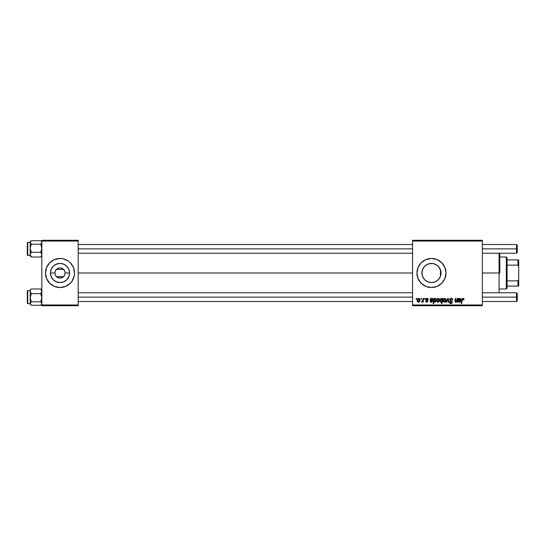 <?xml version="1.0" encoding="UTF-8"?>
<svg xmlns="http://www.w3.org/2000/svg" width="546" height="546" viewBox="0 0 546 546"><rect width="100%" height="100%" fill="white"/><g stroke="black" fill="none" stroke-linecap="round" stroke-linejoin="round"><path stroke-width="0.82" d="M55.76 275.791L56.374 276.563L55.76 275.791M57.187 277.231L60.012 278.091L62.838 277.231M55.303 271.075L56.374 269.437L63.643 269.437L64.721 271.075L65.097 273A5.091 5.091 0 0 1 60.012 278.091A5.091 5.091 0 0 1 54.921 273A5.091 5.091 0 0 0 60.012 278.091A5.091 5.091 0 0 0 65.097 273L69.581 273A9.569 9.569 0 0 1 60.012 282.569A9.569 9.569 0 0 1 50.444 273L54.921 273L55.303 271.075L56.374 269.437L63.643 269.437L61.016 268.011L59.009 268.011L57.187 268.769M60.005 287.537A14.537 14.537 0 0 1 46.581 267.444A14.537 14.537 0 0 0 46.581 278.556L49.734 283.278A14.537 14.537 0 0 0 60.005 287.537A14.537 14.537 0 0 1 54.45 286.432L60.012 287.537A14.537 14.537 0 0 0 74.549 273A14.537 14.537 0 0 1 60.012 287.537A14.537 14.537 0 0 1 45.475 273A14.537 14.537 0 0 0 46.581 278.556L47.925 281.074M70.291 283.278A14.537 14.537 0 0 1 60.019 287.537L65.575 286.432L70.291 283.278L72.099 281.074L74.27 275.839L74.549 273L73.444 267.438L70.291 262.722L68.086 260.913L62.845 258.743L60.012 258.463L54.45 259.568L49.734 262.722A14.537 14.537 0 0 1 60.005 258.463A14.537 14.537 0 0 0 46.581 267.431L45.475 273L46.581 278.562M64.264 275.791L63.643 276.563L64.264 275.798M49.734 283.278A14.537 14.537 0 0 0 54.45 286.432L49.734 283.278M440.793 275.136L441.038 273A9.569 9.569 0 0 1 431.47 282.569A9.569 9.569 0 0 1 421.901 273L422.085 274.85M439.271 278.535L440.178 276.952M437.339 280.555L438.561 279.422M435.169 281.825L433.531 282.343L435.169 281.825M427.368 281.64L428.084 281.948M427.859 281.859L429.163 282.282M422.584 276.542L422.058 274.727L423.259 277.914L425.061 280.098M424.474 279.525L424.822 279.88M421.191 283.278L425.907 286.432L431.47 287.537L437.032 286.432L441.748 283.278L444.901 278.562L446.007 273L444.901 267.438L441.748 262.722L437.032 259.568L431.47 258.463L425.907 259.568L421.191 262.722L418.038 267.438L416.932 273L418.038 278.562L421.191 283.278A14.537 14.537 0 0 0 446.007 273A14.537 14.537 0 0 1 431.47 287.537A14.537 14.537 0 0 1 416.932 273A14.537 14.537 0 0 0 421.184 283.278M78.187 273L412.571 273L78.187 273M440.881 271.307L440.936 274.399M440.451 269.704L440.451 276.296M422.072 274.809L422.078 271.191M423.259 277.914L422.822 277.088M424.249 279.279L423.832 278.76M426.849 281.374L426.487 281.17M425.805 280.712L425.45 280.439M431.094 282.562L429.804 282.418M437.974 280.016L437.312 280.576M439.093 278.781L438.643 279.327M439.987 277.348L439.687 277.894M55.303 274.925L54.921 273A5.091 5.091 0 0 1 60.012 267.909A5.091 5.091 0 0 1 65.097 273L64.721 274.925M56.374 276.563L63.643 276.563L56.374 276.563L57.153 277.211M412.571 305.712L482.357 305.712L482.357 304.982L412.571 304.982L412.571 241.018L482.357 241.018L482.357 304.982L482.357 240.288L412.571 240.288L482.357 240.288L482.357 241.018L412.571 241.018L412.571 240.288L412.571 304.982L482.357 304.982L482.357 305.712L412.571 305.712L412.571 304.982L412.571 305.712M424.727 298.444L424.604 299.167L425.15 299.167L425.259 298.444L424.727 298.444L425.259 298.444L424.727 298.444L424.604 299.167L425.15 299.167L425.259 298.444L425.15 299.167L424.604 299.167L424.727 298.444M421.157 298.444L421.034 299.167L421.58 299.167L421.689 298.444L421.157 298.444L421.689 298.444L421.157 298.444L421.034 299.167L421.58 299.167L421.689 298.444L421.58 299.167L421.034 299.167L421.157 298.444M428.296 299.631L427.532 298.45L426.01 298.805L425.935 299.972L427.306 301.16L426.754 301.747L425.518 301.085L426.494 302.197L427.518 301.924L427.832 301.064L426.371 299.16L427.204 298.86L427.771 299.761L428.296 299.631L427.033 298.375L425.784 299.447L427.252 300.935L426.754 301.747L425.518 301.085L426.726 302.211L427.832 301.153L426.317 299.406L427.013 298.839L427.764 299.59M434.507 298.444L433.974 298.444L433.115 303.528L433.647 303.528L434.002 301.597L435.196 302.129L436.254 300.416L435.879 298.607L435.182 298.389L434.418 298.955L434.507 298.444L433.974 298.444L433.115 303.528L433.647 303.528L434.002 301.597L434.834 302.211L436.295 299.884L435.319 298.375L434.418 298.955L434.507 298.444L433.974 298.444L433.115 303.528L433.647 303.528M451.173 298.375L450.047 298.778L449.576 299.986L451.658 302.518L450.627 302.989L449.843 301.958L449.31 302.013L449.727 303.194L451.344 303.521L452.197 302.525L451.87 301.351L450.184 300.163L450.293 299.304L451.412 298.99L452.218 300.163L452.743 299.931L452.388 298.839L451.173 298.375L449.576 299.87L451.692 302.279L450.812 303.003L449.31 302.013L450.798 303.596L452.218 302.245L450.102 299.822L451.139 298.969L452.081 299.413L452.218 300.163L452.75 300.095C452.764 299.01 452.238 298.43 451.173 298.375M444.751 298.375L443.68 298.894L443.12 300.273L443.243 301.481L444.198 302.204L445.434 301.685L445.986 300.252L445.7 298.826L444.751 298.375C443.618 298.662 443.065 299.42 443.099 300.662L444.335 302.211C445.502 301.924 446.055 301.139 446.007 299.85L444.751 298.375M457.302 298.444L456.545 301.399L455.46 301.467L455.924 298.444L455.384 298.444L454.927 300.989L455.35 302.143L456.784 301.522L456.674 302.143L457.214 302.143L457.835 298.444L457.302 298.444L457.835 298.444L457.302 298.444L457.009 300.163L455.849 301.747L455.439 301.296L455.924 298.444L455.384 298.444L454.9 301.31L455.678 302.211L456.784 301.522L456.674 302.143L457.214 302.143L457.835 298.444L457.214 302.143L456.674 302.143M463.404 300.027L462.906 298.969L462.209 299.931L461.602 303.528L461.07 303.528L461.698 299.802L462.94 298.375L463.984 299.501L463.37 298.444L462.046 298.826L461.07 303.528L461.602 303.528L462.469 299.16L463.233 299.072L463.404 300.027L463.984 299.501L463.404 300.027L463.936 299.966M458.347 299.467L458.347 298.444L458.893 298.444L458.347 298.444L458.114 301.651L458.763 302.156L459.903 302.047L460.612 301.085L459.234 301.747L458.565 301.085L460.769 300.088L460.892 299.044L460.387 298.457L458.947 298.901L458.347 298.444L458.019 301.242L459.186 302.211L460.612 301.085L459.234 301.747L458.565 301.194L460.94 299.44L459.998 298.375L458.947 298.901L460.189 298.389M442.431 298.444L442.315 299.112L441.728 298.43L440.888 298.546L440.008 299.959L440.131 301.692L440.943 302.211L441.816 301.754L441.509 303.528L442.042 303.528L442.902 298.444L442.431 298.444L442.902 298.444L442.431 298.444L442.315 299.112L441.427 298.375L439.926 300.716L440.943 302.211L441.816 301.754L441.509 303.528L442.042 303.528L442.902 298.444L442.042 303.528L441.509 303.528M446.532 302.143L445.959 302.143L447.638 298.444L445.959 302.143L446.532 302.143L447.891 299.01L448.266 302.143L448.798 302.143L448.286 298.444L447.638 298.444L448.286 298.444L447.638 298.444L445.959 302.143L446.532 302.143L447.891 299.01L448.266 302.143L448.798 302.143L448.286 298.444L448.798 302.143L448.266 302.143L448 300.102M438.274 298.375L437.203 298.894L436.643 300.273L436.766 301.481L437.721 302.204L438.964 301.685L439.51 300.252L439.223 298.826L438.274 298.375C437.141 298.662 436.588 299.42 436.623 300.662L437.858 302.211C439.025 301.924 439.585 301.139 439.53 299.85L438.274 298.375M432.589 298.498L432.111 298.375L433.053 299.44L430.746 300.757L431.647 300.621L430.746 300.757L431.347 301.747L432.725 301.085L431.299 302.211L430.132 301.242L430.46 298.444L431.006 298.444L430.46 298.444L430.152 301.453L430.678 302.088L431.784 302.143L432.725 301.085L431.224 301.74L430.746 300.757L432.63 300.355L433.046 299.242L432.309 298.396L431.06 298.901L431.006 298.444L431.06 298.901L431.006 298.444L431.06 298.901L432.111 298.375L431.169 298.798M418.775 298.375L417.704 298.894L417.151 300.273L417.274 301.481L418.222 302.204L419.464 301.685L420.017 300.252L419.731 298.826L418.775 298.375C417.649 298.662 417.096 299.42 417.13 300.662L418.366 302.211C419.526 301.924 420.086 301.139 420.038 299.85L418.775 298.375M423.198 298.444L422.665 300.921L421.492 302.075L422.14 302.115L422.706 301.378L422.577 302.143L423.109 302.143L423.737 298.444L423.198 298.444L423.737 298.444L423.198 298.444L422.932 299.925L421.492 302.075L422.706 301.378L422.577 302.143L423.109 302.143L423.737 298.444L423.109 302.143L422.577 302.143M416.27 298.444L416.148 299.167L416.687 299.167L416.796 298.444L416.27 298.444L416.796 298.444L416.27 298.444L416.148 299.167L416.687 299.167L416.796 298.444L416.687 299.167L416.148 299.167L416.27 298.444M439.687 268.106L440.178 269.041M438.554 266.571L438.104 266.107M438.636 266.666L440.793 270.864M429.641 263.609L433.51 263.657L436.711 265.001M435.128 264.162L438.233 266.236L440.308 269.342L441.038 273L440.308 276.658L438.233 279.764L435.128 281.838L431.47 282.569L427.811 281.838L424.706 279.764L422.631 276.658L421.901 273L422.631 269.342L424.706 266.236L427.811 264.162L431.47 263.431L433.333 263.616L436.643 264.953M428.392 263.943L429.156 263.718M426.487 264.83L427.375 264.353M423.832 267.24L425.805 265.288M422.822 268.905L424.481 266.468M425.061 265.902L425.45 265.568M440.854 271.15L441.038 273L440.629 273L441.038 273A9.569 9.569 0 0 0 431.47 263.431A9.569 9.569 0 0 0 421.901 273L422.584 269.458M440.936 271.601L440.629 270.236L440.629 275.764M41.837 305.712L78.187 305.712L78.187 304.982L41.837 304.982L41.837 241.018L78.187 241.018L78.187 304.982L78.187 240.288L41.837 240.288L78.187 240.288L78.187 241.018L41.837 241.018L41.837 240.288L41.837 304.982L78.187 304.982L78.187 305.712L41.837 305.712L41.837 304.982L41.837 305.712M49.734 262.722L46.581 267.438A14.537 14.537 0 0 0 45.475 273A14.537 14.537 0 0 1 60.012 258.463A14.537 14.537 0 0 1 74.549 273A14.537 14.537 0 0 0 73.444 267.444L72.099 264.926M421.184 262.722A14.537 14.537 0 0 0 416.932 273A14.537 14.537 0 0 1 431.47 258.463A14.537 14.537 0 0 1 446.007 273A14.537 14.537 0 0 0 421.191 262.715M430.064 263.541L426.849 264.626M60.019 258.463A14.537 14.537 0 0 1 70.291 262.722A14.537 14.537 0 0 0 60.019 258.463A14.537 14.537 0 0 1 73.628 267.909A14.537 14.537 0 0 0 73.444 267.444M60.005 258.463A14.537 14.537 0 0 0 46.581 267.431L47.925 264.926M72.099 281.074L73.444 278.562A14.537 14.537 0 0 0 73.628 278.091A14.537 14.537 0 0 1 60.019 287.537M50.444 273L51.174 269.342L53.249 266.236L56.354 264.162L60.012 263.431L63.67 264.162L66.776 266.236L68.851 269.342L69.581 273L68.851 276.658L66.776 279.764L63.67 281.838L60.012 282.569L56.354 281.838L53.249 279.764L51.174 276.658L50.444 273A9.569 9.569 0 0 1 60.012 263.431A9.569 9.569 0 0 1 69.581 273L65.097 273A5.091 5.091 0 0 0 60.012 267.909A5.091 5.091 0 0 0 54.921 273L50.444 273M64.721 271.075L63.657 269.451M463.424 299.358L462.824 298.976M463.022 298.983L462.285 299.583M461.718 299.672L461.07 303.528L461.602 303.528L462.209 299.931M463.834 298.833L463.97 299.283M460.838 299.952L460.517 300.355M459.534 300.621L458.565 301.194L459.391 301.733M458.633 300.757L459.234 301.747L460.087 301.017L460.571 301.201M458.565 301.194L459.111 301.74M459.186 302.211L458.019 301.242L458.108 300.559M458.408 298.935L458.347 298.444M458.872 299.686L459.459 298.928M458.722 300.293L460.415 299.447L458.722 300.293L459.834 298.839L460.415 299.447L459.834 298.839M459.363 298.983L458.913 299.563M459.384 300.163L459.732 300.116L459.384 300.163M460.298 299.822L459.732 300.116M455.596 302.204L456.777 301.522M455.678 302.211L454.9 301.31L455.384 298.444L455.924 298.444M454.907 301.392L454.982 300.675M455.439 301.296L455.849 301.747L455.5 300.785L455.917 301.747M456.627 301.296L456.811 300.935M440.943 302.211L441.816 301.754L441.004 302.204M440.008 301.399L439.94 300.969M441.427 298.375L442.315 299.112M440.82 299.29L441.277 298.874M442.089 300.307L441.209 301.74L440.458 300.703L441.468 298.839L442.123 299.652L441.468 298.839L442.055 300.484M441.953 300.839L441.721 301.351M440.588 299.85L440.806 299.324M446 300.054L445.966 300.409M445.809 301.03L445.434 301.685M444.219 299.065L444.922 298.86L445.481 299.904L444.355 301.747L443.632 300.518L444.587 298.86M443.741 299.918L444.028 299.283M445.345 300.778L444.997 301.44M452.75 300.095L452.218 300.163M451.412 298.99L452.225 300L452.047 299.351M450.116 299.693L450.948 298.983M451.747 301.235L450.32 300.348M451.624 301.133L452.218 302.245M452.197 302.518L451.911 303.146M450.505 303.576L449.549 302.962M449.426 302.716L449.317 302.272M449.31 302.122L449.843 301.958M450 302.614L450.443 302.941M450.627 302.989L450.969 302.996M450.812 303.003L451.692 302.279L451.044 301.542M451.658 302.518L450.825 301.426M451.692 302.279L451.494 301.822L451.692 302.279M449.638 299.42L449.829 299.024M449.692 299.276L450.122 298.71M450.047 298.778L450.43 298.525M438.54 298.403L438.923 298.56M439.373 300.921L439.489 300.409M439.332 301.03L439.155 301.399M436.732 301.378L436.636 300.948M436.65 300.225L436.984 299.208M437.742 299.065L438.445 298.86L439.004 299.904L437.878 301.747L437.155 300.518L438.11 298.86M437.264 299.918L437.558 299.283M438.868 300.778L438.52 301.44M438.418 301.535L437.953 301.74M437.401 301.522L437.155 300.518M434.418 298.955L435.319 298.375L434.418 298.955M436.213 300.628L436.111 300.989M434.937 302.204L435.346 302.054M434.834 302.211L434.002 301.597M434.363 299.638L435.326 298.874L435.763 299.843L435.142 298.839L434.534 299.297L435.558 299.072L435.742 300.266L434.8 301.747L434.247 300.02L434.193 301.105L434.404 299.536M435.742 300.266L435.524 301.099M431.647 300.621L430.746 300.757L431.647 300.621L430.746 300.757L430.685 301.317M432.091 301.303L431.347 301.747L430.671 301.194L431.504 301.733M432.725 301.085L432.152 301.167M430.876 302.156L430.344 301.829M430.425 299.638L430.501 298.689M431.006 298.444L430.46 298.444M430.978 299.686L431.572 298.928M430.835 300.293L432.528 299.447L430.835 300.293L431.947 298.839L432.528 299.447L431.947 298.839M431.477 298.983L431.026 299.563M431.497 300.163L431.845 300.116L431.497 300.163M432.309 299.938L431.845 300.116M427.313 298.894L427.771 299.761L427.013 298.839L426.317 299.406L426.665 299.925M427.689 299.263L427.204 298.86M427.108 298.846L426.317 299.406L426.535 299.836M427.702 301.685L427.341 302.054M425.518 301.085L426.153 301.433M426.576 301.733L426.051 301.017L426.754 301.747L427.306 301.235L426.419 300.389M427.3 301.29L426.754 301.747L427.306 301.235L426.815 300.607M426.01 298.805L426.774 298.396M427.293 298.396L427.818 298.587M428.091 298.86L428.255 299.256M418.932 298.382L419.43 298.56M419.84 301.03L419.662 301.399M417.233 301.378L417.144 300.942M417.158 300.225L417.492 299.208M418.25 299.065L418.953 298.86L419.505 299.904L418.386 301.747L417.663 300.518L418.618 298.86M417.765 299.918L418.059 299.283M419.376 300.778L419.028 301.44M421.492 302.075L422.085 301.597M422.665 300.921L422.788 300.573M422.822 300.436L422.932 299.925M441.844 298.983L442.123 299.652M443.7 301.201L443.632 300.518M417.731 301.201L417.663 300.518M54.696 280.951L58.142 282.384L60.012 282.569L63.67 281.838L65.329 280.951M65.329 265.049L63.67 264.162L60.012 263.431L58.142 263.616L54.696 265.049M51.911 278.091L53.249 279.764M61.016 268.011L60.674 267.956M499.802 253.057L499.802 273L499.071 273L499.071 292.772L499.071 273L482.357 273L499.071 273L499.071 253.228L499.071 273L499.802 273L499.802 253.228M40.745 257.009L41.53 256.17L40.745 257.009L31.299 257.009L30.515 255.876L30.289 254.061L31.299 252.327L30.207 248.259L31.299 244.185L30.207 242.458L31.299 240.725L40.745 240.725L31.299 240.725L30.515 241.564L31.299 240.725L30.207 242.458L30.207 255.938L30.289 254.061L31.299 252.327L40.745 252.327L31.299 252.327L30.207 248.259L30.207 254.668L31.299 257.009L40.745 257.009L41.537 255.869L40.745 257.009M27.737 242.349L27.737 255.405L30.207 255.385L27.737 255.385A0.437 0.437 180 0 1 27.3 254.948L27.3 243.004M41.837 243.066L41.762 242.458L41.837 243.066M41.837 242.458L40.745 244.185L31.299 244.185L40.745 244.185L41.837 248.259L40.745 252.327L41.755 254.054L41.537 255.869L41.755 254.054L40.745 252.327L41.837 248.259L40.745 244.185L41.837 242.458M40.745 240.731L41.53 241.564M41.837 255.275L41.762 254.825L41.837 255.275M30.515 256.163L31.299 257.009L30.515 256.163M30.207 241.817L30.207 248.259L31.299 244.185L30.289 242.909L30.207 241.817M27.3 254.948A0.437 0.437 -0 0 0 27.737 255.385L27.737 242.328L27.3 242.758L27.3 254.948M41.755 303.549L41.837 302.934L41.762 303.542M31.299 288.991L30.515 289.83L31.299 288.991L40.745 288.991L31.299 288.991L30.515 290.131L31.299 288.991M30.945 289.325L30.207 290.056L30.207 297.741L31.299 293.673L30.207 291.325L30.207 303.542L31.299 301.815L30.207 297.741L30.207 304.204M27.3 302.996L27.3 291.052A0.437 0.437 0 0 1 27.737 290.615L30.207 290.615L27.737 290.615L27.737 303.678L27.737 290.615A0.437 0.437 180 0 0 27.3 291.052L27.3 303.235L27.737 303.678L30.207 303.678M41.537 289.837L40.745 288.991L41.53 289.83L40.745 288.991L41.837 291.332L40.745 293.673L31.299 293.673L40.745 293.673L41.837 297.741L40.745 301.815L31.299 301.815L40.745 301.815L41.755 303.091L41.537 304.429L40.745 305.275L31.299 305.275L30.207 303.542L30.945 304.948M30.207 290.725L30.289 291.175L30.207 290.725M30.207 302.934L30.289 303.542L30.207 302.934M31.299 305.275L30.515 304.436L31.299 305.275L40.745 305.275L41.537 304.429L41.762 303.098L40.745 301.815L41.755 298.805L41.762 296.683L40.745 293.673L41.837 291.332L40.752 289.005M30.207 290.062L30.289 291.946L31.299 293.673L30.207 297.741L31.299 301.815L30.289 303.098L30.515 304.436M41.755 290.267L41.837 290.725L41.755 290.267M516.516 248.867L517.246 248.867L517.246 245.229L517.246 248.867L516.516 248.867L516.516 244.506L516.516 248.867L482.357 248.867L516.516 248.867L516.516 253.228L516.516 248.867M78.187 248.867L412.571 248.867L78.187 248.867M517.246 252.498L517.246 248.867L517.246 252.498L516.516 253.228L482.357 253.228M516.516 297.133L516.516 301.494L516.516 297.133L482.357 297.133L516.516 297.133L516.516 292.772L516.516 297.133L517.246 297.133L516.516 297.133M517.246 300.771L517.246 297.133L517.246 300.771L516.516 301.494L482.357 301.494M412.571 297.133L78.187 297.133L412.571 297.133M517.246 293.502L517.246 297.133L517.246 293.502L516.516 292.772L482.357 292.772M506.34 257.009L507.07 257.732L507.07 259.916L507.07 257.732L506.34 257.009L499.802 257.009L506.34 257.009L506.34 288.991L499.802 288.991L506.34 288.991L506.34 257.009M507.07 288.268L506.34 288.991L507.07 288.268L507.07 286.084L507.07 288.268M507.07 265.138L507.07 280.862L507.07 259.916L507.07 265.138L517.97 265.138L518.7 266.66L518.7 279.34L517.97 280.862L507.07 280.862L507.07 286.084L507.07 280.862L517.97 280.862L517.97 286.084L518.7 286.084L518.7 279.34L518.7 286.084L517.97 286.084L517.97 280.862L518.7 279.34L518.7 259.916L507.07 259.916L517.97 259.916L517.97 265.138L517.97 259.916L518.7 259.916L518.7 266.66L517.97 265.138L507.07 265.138M507.07 286.084L517.97 286.084L507.07 286.084M41.1 256.675L41.837 255.944M30.207 255.405L27.737 255.405L27.3 254.975M30.207 242.322L27.737 242.322M30.945 256.675L30.207 255.944M30.945 241.052L30.207 241.789M41.837 241.789L41.1 241.052M30.207 290.595L27.737 290.595L27.3 291.025M41.1 304.948L41.837 304.211M41.837 290.056L41.1 289.325M482.357 244.506L516.516 244.506L517.246 245.229M412.571 244.506L78.187 244.506M412.571 253.228L78.187 253.228M78.187 301.494L412.571 301.494M78.187 292.772L412.571 292.772"/></g></svg>

